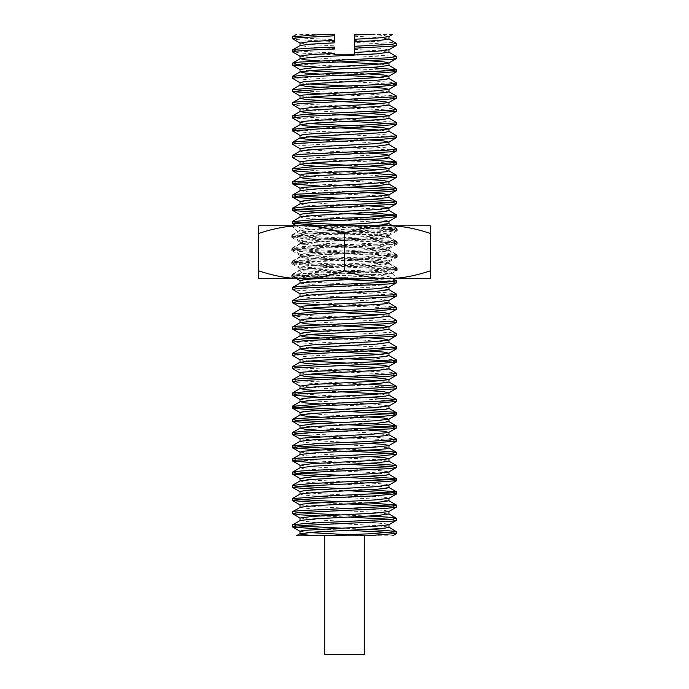 <?xml version="1.0" encoding="UTF-8"?>
<svg xmlns="http://www.w3.org/2000/svg" width="689" height="689" viewBox="0 0 689 689"><rect width="100%" height="100%" fill="white"/><g stroke="black" fill="none" stroke-linecap="round" stroke-linejoin="round"><path stroke-width="0.52" stroke-dasharray="3.44 2.58" d="M351.459 234.329L375.755 235.655L388.562 237.137L385.34 238.127L313.245 242.252L300.292 243.897L313.245 245.551L375.755 248.85L388.562 250.331L385.34 251.321L375.755 252.148L313.245 255.447L300.438 256.928L303.66 257.919L313.245 258.745L375.755 262.044L388.562 263.525L385.34 264.516L375.755 265.343L344.5 266.988C323.434 267.987 303.815 268.943 300.843 269.959L299.526 270.725L301.773 272.904L311.953 274.928L344.5 278.528L291.723 278.528L397.277 278.528L344.5 278.528L307.148 276.883L291.723 275.23L308.457 273.516L381.852 270.286L397.277 268.632L379.872 266.884L306.51 263.654L291.723 262.035L308.457 260.321L381.827 257.092L397.277 255.447L379.906 253.69L295.598 249.659L291.843 248.712L308.448 247.127L381.784 243.897L397.277 242.252L379.923 240.504L306.622 237.274L295.607 236.465L291.843 235.517L308.448 233.933L381.801 230.703L397.277 229.058L380.569 227.336L344.5 225.759L379.51 226.75L395.185 227.844L298.036 231.935L310.214 232.994L351.459 234.329L380.285 234.329L388.708 235.655L375.755 237.3L313.245 240.599L300.292 242.252L313.245 243.897L385.34 248.023L388.562 249.005L375.755 250.495L313.245 253.793L300.292 255.447L313.245 257.092L375.755 260.39L385.34 261.217L388.562 262.199L375.755 263.689L303.66 267.814L300.438 268.796L308.715 269.959L300.292 269.959L300.292 268.632M380.285 234.329C371.233 232.598 359.305 231.048 344.5 229.661L307.182 225.759L291.723 225.759L397.277 225.759L307.182 225.759L388.389 229.463L397.148 230.841L380.517 232.426L307.182 235.655L295.745 236.473L291.852 237.438L309.146 239.057L382.455 242.287L393.428 243.096L397.148 244.035L380.517 245.611L307.173 248.841L295.736 249.668L291.843 250.632L309.111 252.243L382.455 255.473L393.436 256.291L397.157 257.23L380.543 258.806L307.165 262.044L295.727 262.862L291.843 263.827L309.12 265.437L382.473 268.676L393.445 269.485L397.157 270.424L380.543 272L295.745 276.056L291.852 277.021L307.182 278.528L292.773 277.486L306.975 276.504L375.918 274.455L392.05 273.3L377.779 272.276L308.715 269.959M299.526 270.725L300.843 269.959M430.255 270.872C414.39 276.125 400.094 278.683 387.382 278.528L430.255 278.528L430.255 225.759L258.745 225.759L258.745 278.528L301.618 278.528C288.906 278.683 274.61 276.125 258.745 270.872M430.255 233.416C414.39 228.162 400.094 225.613 387.382 225.759C374.661 225.613 360.364 228.162 344.5 233.416L344.5 270.872C328.636 276.125 314.339 278.683 301.618 278.528L387.382 278.528C374.661 278.683 360.364 276.125 344.5 270.872M344.5 233.416C328.636 228.162 314.339 225.613 301.618 225.759C288.906 225.613 274.61 228.162 258.745 233.416M292.696 49.841L292.558 49.987C294.349 50.952 308.362 51.925 334.604 52.889M396.287 58.651L389.604 57.394L302.066 53.191L292.704 52.037M334.604 53.415L334.604 54.242L354.396 54.242L354.396 53.69L396.304 56.42M292.704 63.035L298.096 64.172L368.951 67.513M396.511 71.639L380.371 69.985L320.032 67.358M396.511 84.764L368.184 82.568L318.284 80.475L292.524 78.425M292.489 76.47L324.588 78.856L374.187 80.949L396.468 82.844M396.313 98.217L392.739 97.261L320.032 93.747M292.489 89.656L311.583 91.43L360.623 93.532L396.373 96.004M292.696 102.601L301.36 104.013L388.932 108.207L396.296 109.215M396.339 111.429L393.514 110.559L385.185 109.852L298.018 105.65L292.704 104.823M292.653 115.821L294.78 116.596L379.226 120.79L396.425 122.427M396.511 124.347L391.206 123.512M348.488 121.324L292.584 118.026M396.373 137.783L394.969 137.128L311.824 132.934L292.549 131.186M292.489 129.265L316.794 131.272L366.582 133.373L396.442 135.587M396.296 151.003L389.242 149.72L301.661 145.517L292.696 144.389M292.515 142.347L305.27 143.855L391.929 148.049L396.304 148.781M292.704 155.395L297.071 156.437L368.959 159.865M396.511 163.982L379.837 162.311L331.418 160.21L292.661 157.609M396.511 177.116L367.53 174.894L319.972 172.905M292.489 168.839L322.426 171.113L369.028 173.06M396.304 190.569L391.274 189.466M348.47 187.287L320.032 186.099M292.489 181.991L309.783 183.696L368.977 186.254M292.704 194.961L297.7 196.072M396.468 203.617L391.283 202.669M348.47 200.482L320.058 199.293M340.538 198.26L368.942 199.448M292.636 208.181L297.769 209.267M396.511 216.699L391.197 215.864M348.479 213.676L319.989 212.488M340.521 211.454L369.003 212.643M292.489 236.603L292.489 234.699M348.47 279.639L305.606 277.719L292.644 276.315L294.306 275.617L378.02 271.423L396.175 269.321L366.875 267.22L317.035 265.127L292.403 262.991L298.725 261.958L365.342 258.831L396.545 256.394L379.294 254.637L330.711 252.536L294.789 250.434L292.524 249.797L304.504 248.341L391.464 244.139L396.425 243.2L388.863 242.046L301.248 237.843L292.567 236.603L296.683 235.75L383.144 231.556L396.494 230.005L360.252 227.353L319.997 225.682M292.489 221.617L297.794 222.461M340.521 224.64L364.421 225.63L396.537 228.102L380.095 229.825L331.797 231.917L295.142 234.019L292.532 234.699L303.754 236.112L390.904 240.306L396.425 241.296L389.535 242.407L302.032 246.593L292.558 247.894L296.141 248.695L382.137 252.889L396.511 254.491L361.734 257.083L312.505 259.176L292.61 261.277L320.299 263.37L370.182 265.472L396.588 267.685L390.766 268.676L375.152 269.666L325.682 271.759L292.472 274.282L308.052 275.953L356.058 278.046L396.33 280.716M292.489 249.797L292.489 247.894M292.489 262.991L292.489 261.088M292.489 276.186L292.489 274.282M396.304 282.929L391.292 281.827M292.704 287.322L298.888 288.536L386.271 292.73L396.321 293.936M396.476 295.977L384.255 294.504L297.381 290.302L292.704 289.535M396.511 309.051L373.085 307.087L319.98 304.839M292.489 300.731L326.155 303.212L375.557 305.305L396.468 307.139M396.356 322.495L394.59 321.78L310.696 317.586L292.567 315.898M292.489 313.96L312.901 315.795L362.207 317.887L396.39 320.29M292.687 326.896L302.325 328.369L389.785 332.563L396.296 333.502M396.296 335.715L388.475 334.372L320.066 331.228M292.67 340.116L295.305 340.952L380.457 345.146L396.408 346.722M396.511 348.677L378.752 346.963L330.014 344.862L292.644 342.321M396.511 361.837L391.206 360.993M348.479 358.805L316.423 357.453L292.524 355.481M292.489 353.56L300.232 354.594L368.098 357.729L396.451 359.891M396.296 375.281L391.877 374.239L305.132 370.045L292.644 368.675M292.498 366.643L306.398 368.21L392.601 372.404L396.313 373.068M292.704 379.682L297.786 380.793L368.951 384.161M396.485 388.329L383.782 386.83L297.071 382.628L292.696 381.895M396.511 401.411L372.473 399.413L319.98 397.2M292.489 393.118L323.959 395.469L369.028 397.355M396.347 414.856L391.257 413.762M348.47 411.583L320.006 410.394M292.489 406.295L297.794 407.165M340.53 409.352L368.985 410.549M292.696 419.248L297.691 420.359M396.304 428.076L391.309 426.965M348.479 424.777L320.066 423.589M340.521 422.546L368.934 423.735M292.644 432.468L294.582 433.217L378.709 437.403L396.433 439.074M396.511 441.029L378.201 439.281L320.015 436.774M396.511 454.197L391.206 453.345M348.47 451.157L319.972 449.969M292.489 445.912L297.812 446.748M340.53 448.935L369.02 450.124M396.296 467.642L391.309 466.539M348.479 464.352L320.049 463.163M292.524 458.995L304.822 460.476L368.942 463.318M292.696 472.043L297.691 473.136M396.494 480.689L391.249 479.742M348.47 477.555L320.049 476.357M340.521 475.324L368.959 476.512M396.511 493.763L391.18 492.928M348.47 490.74L319.98 489.552M292.489 485.495L297.803 486.331M340.53 488.518L369.028 489.707M396.347 507.207L391.274 506.122M348.479 503.935L320.006 502.746M292.489 498.629L297.786 499.525M340.53 501.713L368.968 502.901M292.704 511.608L297.682 512.719M396.304 520.428L391.3 519.317M348.479 517.129L320.066 515.94M340.521 514.907L368.942 516.095M292.627 524.829L297.751 525.914M300.025 531.21L308.327 532.511M348.47 534.698L370.372 535.809L392.652 535.809M318.671 535.809L324.708 535.809M367.289 535.809L370.329 535.809M300.085 518.016L315.045 519.79L376.633 523.003L385.762 523.804L388.768 524.794M300.016 520.617L312.53 522.228L374.23 525.449L388.897 527.059M300.016 504.882L314.761 506.587L376.495 509.808L385.823 510.609L388.803 511.574M300.085 507.423L312.393 509.033L374.049 512.246L388.923 514.02M300.016 491.739L315.166 493.41L376.59 496.623L385.745 497.424L388.915 498.38M300.128 494.047L303.289 495.029L312.324 495.83L373.705 499.034L388.949 500.825M300.077 478.433L315.235 480.224L376.694 483.428L385.719 484.229L388.984 485.125M300.111 480.879L303.238 481.844L312.496 482.644L374.049 485.857L388.923 487.467M300.042 465.239L314.839 467.013L376.547 470.225L388.915 471.836M300.232 467.676L303.177 468.649L312.479 469.45L374.205 472.671L388.966 474.437M300.085 452.208L324.872 454.387L368.994 456.574M300.189 454.456L303.281 455.455L312.324 456.256L373.8 459.46L388.915 461.242M300.034 438.85L325.225 441.21L369.02 443.371M300.077 441.296L303.263 442.26L312.393 443.061L373.791 446.265L388.88 447.867M300.085 425.664L325.062 428.007L368.951 430.177M320.041 430.332L364.188 432.52L388.984 434.785M300.12 412.616L324.82 414.804L368.959 416.991M320.049 417.146L363.93 419.317L388.915 421.659M300.016 399.379L315.192 401.058L376.599 404.262L389.061 405.873M319.98 403.952L363.783 406.114L388.966 408.474M300.085 386.081L325.191 388.432L368.985 390.603M320.006 390.749L340.53 391.791M380.681 393.979L388.984 395.167M300.034 372.887L308.233 374.187M348.47 376.366L368.934 377.408M320.066 377.563L340.53 378.597M380.776 380.784L388.949 382.085M300.016 359.804L308.327 360.993M348.479 363.172L368.994 364.214M320.006 364.369L340.53 365.403M380.716 367.59L388.923 368.891M300.042 346.498L308.31 347.799M348.479 349.986L369.02 351.02M319.98 351.175L340.521 352.208M380.664 354.396L388.906 355.524M300.077 333.304L308.224 334.604M348.47 336.792L368.942 337.825M320.049 337.98L364.171 340.168L388.984 342.459M300.016 320.187L324.82 322.452L368.959 324.631M320.041 324.786L340.53 325.819M380.767 328.007L388.915 329.308M300.12 307.096L308.336 308.216M348.479 310.403L369.028 311.437M319.972 311.592L340.521 312.625M380.672 314.813L388.984 316.062M300.085 293.721L315.2 295.512L376.685 298.716L388.958 300.318M300.008 296.322L312.53 297.932L374.196 301.153L388.906 302.764M300.034 280.535L314.813 282.301L376.538 285.513L385.823 286.323L388.768 287.296M300.085 283.127L312.418 284.738L374.093 287.959L388.932 289.724M300.016 267.332L300.016 269.942L303.289 270.743L373.714 274.747L388.785 276.341L384.049 277.538L370.346 278.528M318.688 225.759L304.986 226.759L300.111 227.904L314.77 229.523L376.478 232.744L385.814 233.545L388.82 234.51L374.213 236.12L312.479 239.341L303.177 240.142L300.232 241.116L314.976 242.726L376.616 245.939L388.915 247.549L373.817 249.332L312.324 252.536L303.272 253.337L300.197 254.336L315.321 255.938L376.685 259.133L389.018 260.735L373.774 262.526L312.393 265.73L303.263 266.531L300.077 267.496L314.933 269.106L376.513 272.327L389.035 273.938L363.465 276.306L318.723 278.528M300.016 254.146L300.016 256.747M370.381 225.759L325.966 227.964L300.051 230.359L312.332 231.96L373.843 235.164L388.76 236.775L385.788 237.757L314.933 241.779L300.068 243.553L312.496 245.163L374.23 248.384L388.984 250.15L376.478 251.761L314.787 254.982L299.956 256.739L312.47 258.349L373.981 261.562L389.052 263.344L376.642 264.946L315.286 268.15L299.999 269.942M300.016 240.952L300.016 243.553M300.016 227.758L300.016 230.359M300.128 214.744L315.243 216.346L376.616 219.558L385.737 220.359L388.923 221.324M300.085 217.001L303.272 217.965L312.375 218.766L373.757 221.97L388.984 223.667M300.085 201.369L325.174 203.72L368.977 205.89M300.18 203.815L303.194 204.771L312.53 205.58L374.239 208.801L388.984 210.481M300.025 188.175L324.881 190.517L368.942 192.696M300.085 190.775L312.393 192.386L374.024 195.598L388.923 197.373M300.077 175.144L324.924 177.323L369.003 179.502M319.98 179.657L363.775 181.827L388.958 184.178M300.051 161.786L308.293 163.086M348.479 165.274L369.011 166.307M319.997 166.462L340.512 167.496M380.664 169.683L388.923 170.82M300.077 148.591L325.019 150.934L368.942 153.113M300.232 151.02L303.186 152.002L312.47 152.803L374.196 156.024L388.966 157.79M300.016 135.483L308.31 136.698M348.479 138.885L368.968 139.927M320.015 140.074L363.818 142.244L388.915 144.595M300.016 122.297L308.336 123.503M348.488 125.691L369.028 126.724M319.972 126.879L340.512 127.921M380.655 130.1L388.889 131.22M300.085 109.008L325.156 111.36L368.968 113.53M320.049 113.685L340.521 114.727M380.707 116.915L388.984 118.146M300.016 95.823L308.259 97.123M348.47 99.302L368.942 100.344M320.049 100.499L340.538 101.533M380.784 103.72L388.915 105.021M300.085 82.792L308.345 83.929M348.488 86.108L369.011 87.15M319.972 87.305L363.792 89.467L388.975 91.826M300.059 69.434L308.284 70.734M348.479 72.922L369.011 73.956M320.015 74.111L340.512 75.144M380.672 77.332L388.915 78.477M300.085 56.24L325.01 58.582L368.942 60.761M320.066 60.916L340.538 61.95M380.767 64.137L388.949 65.438M354.396 35.001L354.396 34.45M354.396 41.874L354.396 40.496L391.163 42.425L396.304 43.243M354.396 48.196L354.396 46.818L379.303 48.23L388.777 49.823M334.604 47.093L334.604 48.471L309.697 47.059L300.223 45.465M334.604 40.22L334.604 41.598L297.837 39.669L292.696 38.851M318.671 34.45L334.604 34.45L334.604 35.277L318.68 34.45L296.425 34.45M392.566 34.45L370.329 34.45L384.031 35.449L388.837 36.612M292.515 36.793L300.051 37.947L334.604 39.695M354.396 36.224L378.089 37.55L388.923 39.049M340.53 528.101L369.011 529.29M354.396 49.419L378.003 50.736L388.915 52.243M396.304 45.448L391.163 44.329L354.396 42.399M396.511 533.389L391.188 532.511M348.47 530.323L320.015 529.135M300.077 43.045L310.911 44.544L334.604 45.87M324.708 654.55L364.292 654.55M388.708 263.689L388.708 262.044M300.292 257.092L300.292 255.447M388.708 237.3L388.708 235.655M291.723 275.23L291.723 276.883M291.723 262.044L291.723 263.689M397.277 268.632L397.277 270.286M291.723 248.85L291.723 250.495M397.277 255.447L397.277 257.092M397.277 229.058L397.277 230.703M292.773 277.486L291.723 278.528M392.05 273.3L397.277 278.528M395.185 227.844L397.277 225.759M298.001 232.029L291.723 225.759M291.723 235.655L291.723 237.3M397.277 242.252L397.277 243.897M397.157 228.92L395.15 227.758M397.157 242.115L388.562 237.137M291.843 235.517L298.036 231.935M397.157 255.309L388.562 250.331M291.843 248.712L300.438 243.734M397.157 268.503L388.562 263.525M291.843 261.906L300.438 256.928M291.843 275.1L300.051 270.346M388.708 250.495L388.708 248.85M300.292 243.897L300.292 242.252M388.562 235.819L397.157 230.841M300.438 242.407L291.843 237.438M388.562 249.005L397.157 244.035M300.438 255.602L291.843 250.632M388.562 262.199L397.157 257.23M300.438 268.796L291.843 263.827M292.808 277.572L291.843 277.021M392.007 273.395L397.157 270.424M396.511 228.102L396.511 230.005M396.511 241.296L396.511 243.2M396.511 254.491L396.511 256.394M396.511 267.685L396.511 269.588M388.984 273.938L388.984 276.539M388.984 260.735L388.984 263.344M388.984 247.549L388.984 250.15M388.984 234.355L388.984 236.956M396.416 227.938L392.644 225.759M292.661 234.536L300.206 230.169M396.296 241.141L388.76 236.775M292.687 247.756L300.223 243.381M396.382 254.362L388.837 249.995M292.541 260.959L300.103 256.592M396.468 267.539L388.915 263.172M292.601 274.119L300.146 269.752M392.558 278.528L388.785 276.341M300.111 227.904L296.391 225.759M388.82 234.51L396.364 230.135M300.232 241.116L292.696 236.749M388.76 247.73L396.296 243.363M300.189 254.336L292.653 249.961M388.88 260.924L396.425 256.558M300.077 267.496L292.524 263.129M388.889 274.084L396.442 269.718M296.459 278.528L292.636 276.315"/><path stroke-width="1.03" d="M387.382 278.528L301.618 278.528C314.339 278.683 328.636 276.125 344.5 270.872C360.364 276.125 374.661 278.683 387.382 278.528C400.094 278.683 414.39 276.125 430.255 270.872L430.255 278.528L387.382 278.528M258.745 270.872C274.61 276.125 288.906 278.683 301.618 278.528L258.745 278.528L258.745 225.759L430.255 225.759L430.255 270.872M258.745 233.416C274.61 228.162 288.906 225.613 301.618 225.759C314.339 225.613 328.636 228.162 344.5 233.416C360.364 228.162 374.661 225.613 387.382 225.759C400.094 225.613 414.39 228.162 430.255 233.416M344.5 233.416L344.5 270.872M292.489 51.89L292.489 49.987M300.232 56.403L292.567 51.899C294.349 50.926 308.362 49.961 334.604 48.997L334.604 47.093C308.362 48.058 294.349 49.022 292.558 49.987M292.489 65.085L292.489 63.181M320.032 67.358L292.67 65.257L303.591 63.689L390.818 59.487L396.287 58.651L388.76 63.018L373.843 64.62L312.332 67.823L300.059 69.434M334.604 48.471L334.604 48.997M388.768 52.054L396.433 56.584L386.977 57.885L299.465 62.079L292.704 63.035L300.24 58.66L305.27 59.874L320.066 60.916M292.489 78.279L292.489 76.47M300.085 82.792L292.412 78.279L298.389 77.28L363.999 74.179L396.511 71.639M368.951 67.513L396.33 69.641L393.85 70.467L308.905 74.662L292.463 76.376M320.032 93.747L292.627 91.603L292.489 89.57M292.498 91.473L327.706 88.864L376.892 86.771L396.511 84.764M388.915 78.477L396.588 82.973L389.207 84.092L321.35 87.236L292.489 89.656M292.489 104.668L292.489 102.764M300.24 109.198L292.575 104.668L299.577 103.557L387.132 99.354L396.313 98.217L388.777 102.583L374.049 104.194L312.401 107.406L300.085 109.008M388.829 91.637L396.373 96.004L392.902 96.942L296.589 101.92L292.696 102.601L300.232 98.234L305.305 99.457L320.049 100.499M300.137 122.392L292.584 118.026L292.489 115.959M292.463 117.862L308.896 116.148L357.229 114.047L396.339 111.429L388.794 115.804L373.705 117.397L312.324 120.601L303.289 121.402L300.016 122.297M388.76 104.84L396.425 109.362L391.43 110.3L304.504 114.495L292.653 115.821L300.197 111.454L305.296 112.651L320.049 113.685M292.489 131.056L292.489 129.153M300.103 135.552L292.704 130.832L321.143 128.731L371.026 126.638L396.511 124.347M391.206 123.512L348.488 121.324M388.872 118.06L396.425 122.427L395.951 122.883L365.497 124.985L315.795 127.077L292.489 129.265M292.489 144.251L292.489 142.347M300.232 148.764L292.558 144.251L296.399 143.424L382.653 139.23L396.373 137.783L388.829 142.149L374.222 143.76L312.487 146.981L300.077 148.591M388.889 131.22L396.563 135.75L391.645 136.655L329.514 139.66L294.436 141.753L292.515 142.347M292.489 157.445L292.489 155.542M300.197 161.975L292.661 157.609L295.547 156.73L391.145 151.813L396.296 151.003L388.76 155.369L373.826 156.98L312.324 160.184L300.051 161.786M388.768 144.414L396.433 148.945L388.295 150.142L300.705 154.336L292.704 155.395L300.232 151.02L315.002 149.418L376.625 146.206L388.915 144.595M292.489 170.528L292.489 168.736M319.972 172.905L292.524 170.777L298.561 169.623L364.67 166.505L396.511 163.982M368.959 159.865L396.356 162.001L394.556 162.725L310.67 166.919L292.489 168.839M292.489 183.834L292.489 181.922M320.032 186.099L292.636 183.963L294.117 183.291L377.46 179.097L396.511 177.116M369.028 173.06L396.476 175.187L390.224 176.367L323.494 179.502L292.489 181.991M292.489 197.028L292.489 195.116M320.058 199.293L292.704 197.183L299.948 195.883L387.545 191.68L396.304 190.569L388.768 194.935L374.032 196.546L312.393 199.758L300.085 201.369M391.274 189.466L348.47 187.287M368.977 186.254L396.347 188.355L393.324 189.251L384.496 189.983L297.57 194.177L292.704 194.961L300.085 190.775M292.489 210.214L292.489 208.311M319.989 212.488L293.126 210.567L292.455 210.214L297.019 209.344L357.935 206.373L394.099 204.271L396.468 203.617M391.283 202.669L348.47 200.482M297.7 196.072L340.538 198.26M368.942 199.448L387.649 200.465L396.304 201.576L392.411 202.566L306.054 206.76L292.636 208.181M292.489 223.408L292.489 221.505M319.997 225.682L292.782 223.158L321.797 221.057L371.655 218.964L396.511 216.699M391.197 215.864L348.479 213.676M297.769 209.267L340.521 211.454M369.003 212.643L396.27 215.149L367.642 217.242L317.793 219.335L292.489 221.617M297.794 222.461L340.521 224.64M292.489 289.38L292.489 287.477M300.24 293.91L292.575 289.38L300.326 288.209L387.959 284.006L396.304 282.929L388.768 287.296L374.006 288.906L312.384 292.119L300.085 293.721M391.292 281.827L348.47 279.639M392.558 278.528L396.451 280.879L385.969 282.24L298.647 286.435L292.704 287.322L300.085 283.127M292.489 302.505L292.489 300.731M319.98 304.839L293.014 302.893L292.446 302.574L297.166 301.687L358.633 298.699L394.315 296.597L396.476 295.977M388.785 289.561L396.451 294.074L393.29 294.823L307.699 299.017L292.481 300.662M292.489 315.769L292.489 313.865M300.12 320.264L292.567 315.898L292.877 315.484L322.452 313.383L372.275 311.29L396.511 309.051M388.906 302.764L396.476 307.406L369.743 309.499L319.86 311.6L292.489 313.96M292.489 328.963L292.489 327.06M320.066 331.228L292.696 329.109L296.976 328.076L383.635 323.882L396.356 322.495L388.811 326.862L374.196 328.472L312.47 331.693L300.077 333.304M388.846 315.924L396.39 320.29L392.592 321.272L295.951 326.276L292.687 326.896L300.223 322.521L305.322 323.752L320.041 324.786M292.489 342.157L292.489 340.245M292.524 342.149L304.977 340.667L391.774 336.465L396.296 335.715L388.768 340.082L373.8 341.684L312.324 344.896L300.042 346.498M388.76 329.135L396.425 333.648L390.672 334.665L303.444 338.859L292.67 340.116L300.206 335.741L305.279 336.938L320.049 337.98M292.489 355.231L292.489 353.44M300.077 359.856L292.403 355.352L298.897 354.301L366.005 351.157L396.511 348.677M300.189 346.688L292.524 342.157M388.854 342.347L396.408 346.722L395.658 347.247L363.947 349.34L314.408 351.442L292.489 353.56M292.489 368.537L292.627 366.47L300.163 362.104M300.189 373.042L292.644 368.675L294.513 367.943L378.58 363.749L396.511 361.837M391.206 360.993L348.479 358.805M388.906 355.524L396.571 360.037L391.292 360.984L327.912 364.016L292.627 366.47M292.489 381.732L292.489 379.828M300.232 386.262L292.567 381.732L300.723 380.535L388.355 376.332L396.296 375.281L388.768 379.656L373.989 381.258L312.375 384.471L300.085 386.081M388.777 368.701L396.442 373.231L387.364 374.506L299.818 378.7L292.704 379.682L300.24 375.316L305.27 376.521L320.066 377.563M292.489 394.926L292.489 393.023M319.98 397.2L292.911 395.219L297.321 394.022L359.339 391.025L394.53 388.923L396.485 388.329M368.951 384.161L396.339 386.296L394.065 387.08L309.404 391.274L292.489 393.118M292.489 408.121L292.489 406.217M320.006 410.394L292.575 408.25L292.98 407.81L323.115 405.709L372.887 403.616L396.511 401.411M369.028 397.355L396.476 399.482L389.552 400.714L321.97 403.857L292.489 406.295M292.489 421.315L292.489 419.412M320.066 423.589L292.704 421.461L297.278 420.402L384.109 416.199L396.347 414.856L388.811 419.222L374.187 420.833L312.462 424.054L300.085 425.656M391.257 413.762L348.47 411.583M297.794 407.165L340.53 409.352M368.985 410.549L394.694 412.246L396.485 412.814L393.031 413.581L296.864 418.533L292.696 419.248L300.232 414.881L305.305 416.104L320.049 417.146M292.489 434.509L292.489 432.606M320.015 436.774L292.636 434.673L295.934 433.751L305.46 432.993L392.075 428.791L396.304 428.076L388.768 432.442L373.782 434.044L303.281 438.049L300.034 438.85L300.016 441.33M391.309 426.965L348.479 424.777M297.691 420.359L340.521 422.546M368.934 423.735L388.562 424.829L396.296 425.862L391.722 426.922L304.943 431.116L292.644 432.468L300.189 428.102L305.296 429.299L320.041 430.332M292.489 447.704L292.489 445.8M319.972 449.969L292.524 447.841L299.215 446.627L366.669 443.483L396.511 441.029M388.88 434.707L396.433 439.074L396.054 439.504L366.126 441.597L316.372 443.699L292.489 445.912M292.489 460.898L292.489 458.995M320.049 463.163L292.653 461.027L294.72 460.269L379.122 456.075L396.511 454.197M391.206 453.345L348.47 451.157M297.812 446.748L340.53 448.935M369.02 450.124L396.029 452.087L396.554 452.397L391.791 453.293L330.169 456.282L294.634 458.374L292.524 458.995M292.489 474.092L292.489 472.189M320.049 476.357L292.696 474.247L301.119 472.861L388.742 468.658L396.296 467.642L388.76 472.008L373.963 473.619L312.367 476.831L300.077 478.433M391.309 466.539L348.479 464.352M368.942 463.318L396.296 465.428L388.665 466.763L301.076 470.957L292.696 472.043L300.232 467.676L314.985 466.065L376.616 462.853L388.915 461.242M292.489 487.287L292.489 485.383M319.98 489.552L292.808 487.545L297.467 486.365L360.028 483.351L396.494 480.689M391.249 479.742L348.47 477.555M297.691 473.136L340.521 475.324M368.959 476.512L396.364 478.648L394.745 479.346L311.195 483.54L292.437 485.375M292.489 500.481L292.489 498.569M320.006 502.746L292.575 500.602L293.092 500.136L323.778 498.035L373.498 495.942L396.511 493.763M391.18 492.928L348.47 490.74M297.803 486.331L340.53 488.518M369.028 489.707L396.476 491.834L390.387 492.997L324.123 496.114L292.489 498.629M292.489 513.667L292.489 511.763M292.575 513.667L297.588 512.728L384.574 508.525L396.347 507.207L388.803 511.574L374.161 513.184L312.453 516.405L300.085 518.016M391.274 506.122L348.479 503.935M297.786 499.525L340.53 501.713M368.968 502.901L396.339 505.003L393.445 505.89L384.936 506.604L297.872 510.799L292.704 511.608L300.085 507.423M292.489 526.861L292.489 524.958M320.015 529.135L292.636 527.033L296.063 526.086L305.942 525.319L392.368 521.117L396.304 520.428L388.768 524.803L373.765 526.396L303.289 530.409L300.025 531.21L300.016 533.682M391.3 519.317L348.479 517.129M320.066 515.94L300.068 514.821L292.575 513.675M297.682 512.719L340.521 514.907M368.942 516.095L387.252 517.086L396.304 518.223L392.67 519.187L306.527 523.373L292.627 524.829L300.016 520.617M308.327 532.511L348.47 534.698M364.292 535.809L364.292 654.55L324.708 654.55L324.708 535.809L367.289 535.809L396.511 533.389M388.984 527.119L385.762 528.015L376.53 528.816L314.994 532.037L299.948 533.811C300.473 534.475 306.717 535.138 318.671 535.809L368.262 533.863L396.339 531.762L388.897 527.059M300.016 518.016L300.016 520.539M300.016 504.822L300.016 507.354M396.476 494.013L388.915 498.38L374.136 499.99L312.522 503.211L303.22 504.012L300.016 504.882M388.923 514.02L376.521 515.63L314.787 518.851L300.171 520.462M300.016 491.627L300.016 494.108M388.966 485.03L373.696 486.822L312.332 490.025L303.289 490.826L300.016 491.739M388.949 500.825L376.676 502.427L315.174 505.64L300.24 507.242M300.016 478.433L300.016 480.939M388.984 487.511L385.737 488.432L376.625 489.233L315.243 492.437L300.128 494.047L292.575 498.414M300.016 465.239L300.016 467.779M388.984 471.836L388.984 474.437L385.814 475.246L314.77 479.268L300.111 480.879L292.558 485.254M300.016 452.044L300.016 454.559M396.442 441.261L388.889 445.628L373.817 447.239L312.41 450.442L303.263 451.243L300.016 452.165M368.994 456.574L383.661 457.608L389.018 458.641M396.425 454.43L388.872 458.796L374.256 460.407L312.53 463.628L300.042 465.239M369.02 443.371L383.601 444.414L389.027 445.447M388.984 447.945L385.711 448.849L376.685 449.65L315.321 452.854L300.189 454.456L292.644 458.822M300.016 425.656L300.016 428.257M368.951 430.177L383.704 431.219L388.768 432.442M388.984 434.785L385.78 435.663L376.504 436.464L314.907 439.685L300.077 441.296L292.524 445.662M300.016 412.47L300.016 415.071M389.061 405.873L374.11 407.638L312.513 410.859L303.229 411.66L300.016 412.539M368.959 416.991L383.713 418.025L388.811 419.222M388.915 421.659L376.547 423.27L314.83 426.491L300.189 428.102M300.016 399.276L300.016 401.876M368.985 390.603L383.635 391.636L388.82 392.868L373.688 394.47L312.332 397.674L303.289 398.466L300.016 399.379M388.984 395.167L385.745 396.08L376.582 396.881L315.166 400.094L300.111 401.696L305.408 402.91L319.98 403.952M388.984 405.873L388.984 408.474L385.719 409.275L315.235 413.279L300.232 414.881M300.016 386.081L300.016 388.682M388.949 382.085L376.495 383.695L314.761 386.917L300.137 388.527L305.348 389.716L320.006 390.749M340.53 391.791L380.681 393.979M368.994 364.214L383.652 365.256L388.88 366.436L374.256 368.055L303.186 372.077L300.034 372.887L300.016 375.488M308.233 374.187L348.47 376.366M368.934 377.408L383.739 378.442L388.76 379.656M340.53 378.597L380.776 380.784M300.016 359.692L300.016 362.293L305.382 363.336L320.006 364.369M369.02 351.02L383.601 352.053L388.88 353.276L373.791 354.878L312.401 358.091L303.263 358.891L300.016 359.804M308.327 360.993L348.479 363.172M340.53 365.403L380.716 367.59M388.923 368.891L376.642 370.493L315.054 373.705L300.24 375.316M300.016 346.498L300.016 349.099M308.31 347.799L348.479 349.986M388.984 342.459L376.487 344.112L314.839 347.334L300.085 348.944L305.382 350.133L319.98 351.175M340.521 352.208L380.664 354.396M388.984 355.576L385.719 356.497L376.668 357.298L315.312 360.502L300.025 362.293M300.016 333.304L300.016 335.905M308.224 334.604L348.47 336.792M368.942 337.825L383.704 338.859L388.768 340.082M300.016 320.109L300.016 322.71M369.028 311.437L383.601 312.479L388.923 313.676L374.084 315.286L312.505 318.499L303.229 319.308L300.016 320.187M368.959 324.631L383.704 325.673L388.811 326.862M340.53 325.819L380.767 328.007M388.915 329.308L376.573 330.918L314.873 334.139L300.206 335.741M300.016 306.915L300.016 309.516M388.958 300.318L373.688 302.109L312.324 305.313L303.289 306.114L300.016 307.018M308.336 308.216L348.479 310.403M388.984 302.824L385.754 303.728L376.547 304.529L315.062 307.742L300.094 309.344L305.408 310.558L319.972 311.592M340.521 312.625L380.672 314.813M388.984 316.062L376.694 317.715L315.278 320.919L300.223 322.521M300.016 293.721L300.016 296.322L314.77 294.556L376.504 291.335L388.932 289.724M318.723 278.528L304.926 279.527L300.034 280.526L300.016 283.127M370.346 278.528L325.888 280.742L300.24 282.955M300.016 214.563L300.016 217.035M396.347 203.789L388.803 208.156L373.696 209.757L312.324 212.961L303.289 213.762L300.016 214.658M396.476 216.957L388.923 221.324L363.361 223.537L318.688 225.759M388.984 223.667L383.988 224.76L370.381 225.759M300.016 201.369L300.016 203.892M368.977 205.89L383.652 206.924L388.949 207.966M388.984 210.481L385.771 211.368L376.521 212.178L314.968 215.39L300.085 217.001L292.524 221.367M369.003 179.502L383.644 180.544L388.889 181.732L374.239 183.343L303.194 187.365L300.025 188.175L300.016 190.775M368.942 192.696L383.739 193.738L388.768 194.944M388.923 197.373L376.53 198.983L314.795 202.204L300.18 203.815L292.627 208.181M300.016 174.98L300.016 177.581M369.011 166.307L383.601 167.349L388.872 168.572L373.757 170.174L312.384 173.378L303.272 174.179L300.016 175.101M388.984 170.863L385.737 171.785L376.607 172.586L315.217 175.798L300.12 177.4L305.399 178.623L319.98 179.657M388.958 184.178L376.685 185.78L315.192 188.993L300.24 190.595M300.016 161.786L300.016 164.387M308.293 163.086L348.479 165.274M388.984 155.24L388.984 157.79L385.823 158.599L314.761 162.621L300.12 164.24L305.356 165.429L319.997 166.462M340.512 167.496L380.664 169.683M300.016 148.591L300.016 151.132M368.942 153.113L383.721 154.155L388.915 155.189M300.016 135.397L300.016 137.998L305.365 139.04L320.015 140.074M369.028 126.724L383.601 127.766L388.915 128.972L374.024 130.574L312.487 133.795L303.238 134.596L300.016 135.483M308.31 136.698L348.479 138.885M368.968 139.927L383.695 140.961L388.829 142.149M300.016 122.203L300.016 124.804M308.336 123.503L348.488 125.691M388.984 118.146L385.78 119.016L376.495 119.817L314.882 123.038L300.085 124.649L305.391 125.846L319.972 126.879M340.512 127.921L380.655 130.1M388.984 131.298L385.719 132.202L376.676 133.003L315.321 136.207L300.034 137.998M300.016 109.008L300.016 111.618M368.968 113.53L383.661 114.572L388.803 115.804M340.521 114.727L380.707 116.915M369.011 87.15L383.635 88.183L388.897 89.372L374.23 90.982L303.194 95.013L300.016 95.823L300.016 98.424M308.259 97.123L348.47 99.302M368.942 100.344L383.73 101.378L388.777 102.583M340.538 101.533L380.784 103.72M388.915 105.021L376.556 106.623L314.839 109.844L300.197 111.454M300.016 82.628L300.016 85.229M369.011 73.956L383.609 74.989L388.863 76.212L373.748 77.814L312.375 81.026L303.272 81.827L300.016 82.749M308.345 83.929L348.488 86.108M388.984 78.52L385.745 79.433L376.573 80.234L315.14 83.447L300.103 85.048L305.408 86.263L319.972 87.305M388.984 89.225L388.984 91.826L385.719 92.627L315.243 96.632L300.232 98.234M300.016 69.434L300.016 72.035M308.284 70.734L348.479 72.922M388.949 65.438L376.495 67.048L314.761 70.269L300.137 71.88L305.339 73.068L320.015 74.111M340.512 75.144L380.672 77.332M300.016 56.24L300.016 58.841M368.942 60.761L383.721 61.795L388.76 63.018M340.538 61.95L380.767 64.137M354.396 34.45L370.329 34.45L354.396 34.45L354.396 54.242L334.604 54.242L334.604 53.415C312.97 54.353 301.455 55.292 300.085 56.24M354.396 40.496L354.396 35.001L367.271 34.45M354.396 46.818L354.396 41.874L379.303 40.462L388.923 39.049M354.396 53.69L354.396 48.196L391.163 46.266L396.304 45.448L388.777 49.823L378.089 51.141L354.396 52.467M334.604 41.598L334.604 34.45L321.711 34.45L292.515 36.793M334.604 35.277L334.604 40.22L309.697 41.633L300.077 43.045M318.68 34.45L321.711 34.45M388.777 38.868L396.442 43.39L391.163 44.354L354.396 46.292M334.604 42.821L310.911 44.139L300.223 45.465L292.696 49.841M297.751 525.914L340.53 528.101M369.011 529.29L396.451 531.426M300.085 533.648L296.339 535.809L318.671 535.809M388.915 52.243L376.668 53.845L315.08 57.058L300.24 58.66M300.223 43.226L292.558 38.705L297.837 37.731L334.604 35.802M370.381 535.809L321.711 535.809M391.188 532.511L348.47 530.323M392.566 34.45L388.837 36.612L378.183 37.947L354.396 39.273M396.511 56.584L396.511 58.487M396.511 69.778L396.511 71.682M396.511 83.093L396.511 84.876M396.511 96.167L396.511 98.071M396.511 109.362L396.511 111.265M396.511 122.651L396.511 124.459M396.511 135.828L396.511 137.654M396.511 148.945L396.511 150.848M396.511 162.13L396.511 164.042M396.511 175.445L396.511 177.237M396.511 188.528L396.511 190.431M396.511 201.713L396.511 203.617M396.511 214.908L396.511 216.811M396.511 280.879L396.511 282.783M396.511 294.074L396.511 295.977M396.511 307.268L396.511 309.172M396.511 320.463L396.511 322.366M396.511 333.648L396.511 335.56M396.511 346.929L396.511 348.746M396.511 360.132L396.511 361.949M396.511 373.231L396.511 375.135M396.511 386.426L396.511 388.329M396.511 399.741L396.511 401.523M396.511 412.814L396.511 414.718M396.511 426.009L396.511 427.912M396.511 439.306L396.511 441.106M396.511 452.397L396.511 454.301M396.511 465.592L396.511 467.495M396.511 478.777L396.511 480.689M396.511 491.972L396.511 493.884M396.511 505.175L396.511 507.078M396.511 518.361L396.511 520.264M388.984 524.673L388.984 527.214M388.984 511.471L388.984 514.02M388.984 498.345L388.984 500.825M388.984 485.125L388.984 487.631M388.984 458.728L388.984 461.242M388.984 445.576L388.984 448.048M388.984 432.253L388.984 434.854M388.984 419.067L388.984 421.659M388.984 392.678L388.984 395.279M388.984 379.484L388.984 382.085M388.984 366.29L388.984 368.891M388.984 353.095L388.984 355.696M388.984 339.901L388.984 342.502M388.984 326.707L388.984 329.308M388.984 313.512L388.984 316.113M388.984 300.413L388.984 302.919M388.984 287.167L388.984 289.724M388.984 221.281L388.984 223.761M388.984 208.052L388.984 210.567M388.984 194.815L388.984 197.373M388.984 181.577L388.984 184.178M388.984 168.383L388.984 170.984M388.984 141.994L388.984 144.595M388.984 128.8L388.984 131.41M388.984 115.606L388.984 118.207M388.984 102.42L388.984 105.021M388.984 76.031L388.984 78.632M388.984 62.837L388.984 65.438M296.425 34.45L292.644 36.638M396.33 69.641L388.794 65.274M292.584 76.246L300.137 71.88M292.549 89.415L300.103 85.048M292.524 129.015L300.085 124.649M292.644 142.175L300.18 137.809M396.356 162.001L388.811 157.635M292.567 168.607L300.12 164.24M396.476 175.187L388.923 170.82M292.575 181.767L300.12 177.4M396.347 188.355L388.811 183.989M396.304 201.576L388.768 197.2M396.442 214.779L388.889 210.412M392.644 225.759L388.984 223.641M292.61 300.542L300.154 296.175M292.541 313.71L300.094 309.344M292.532 353.311L300.085 348.944M396.339 386.296L388.803 381.921M292.584 392.894L300.128 388.527M396.476 399.482L388.915 395.116M292.558 406.062L300.111 401.696M396.364 412.651L388.82 408.284M396.296 425.862L388.76 421.496M396.433 452.234L388.88 447.867M396.296 465.428L388.76 461.062M396.364 478.648L388.82 474.282M396.476 491.834L388.923 487.467M396.339 505.003L388.803 500.636M396.313 518.223L388.777 513.856M292.489 36.793L292.489 38.705M396.511 43.39L396.511 45.302M300.206 69.623L292.67 65.257M388.863 76.212L396.408 71.845M388.897 89.372L396.451 85.005M300.171 95.978L292.627 91.603M388.915 128.972L396.476 124.597M388.872 168.572L396.416 164.197M300.077 175.144L292.524 170.777M388.889 181.732L396.442 177.366M300.171 188.33L292.627 183.963M300.24 201.55L292.704 197.183M300.128 214.744L292.575 210.378M296.391 225.759L292.558 223.537M300.016 280.587L296.459 278.528M388.811 300.507L396.347 296.141M300.12 307.096L292.567 302.729M388.923 313.676L396.476 309.309M300.232 333.476L292.696 329.109M388.88 353.276L396.433 348.91M388.88 366.436L396.433 362.069M388.82 392.868L396.356 388.501M300.111 399.456L292.567 395.09M388.923 406.028L396.476 401.661M300.12 412.616L292.575 408.25M300.24 425.828L292.704 421.461M300.18 439.039L292.636 434.673M300.085 452.208L292.524 447.841M300.197 465.402L292.653 461.027M300.232 478.622L292.696 474.247M388.82 485.22L396.364 480.853M300.111 491.808L292.558 487.442M300.128 504.977L292.575 500.602M300.24 518.188L292.704 513.822M300.171 531.4L292.636 527.033M392.652 535.809L396.442 533.613M388.984 36.526L388.984 39.049M300.016 43.045L300.016 45.595M388.984 49.694L388.984 52.243M396.511 531.555L396.511 533.458"/></g></svg>
